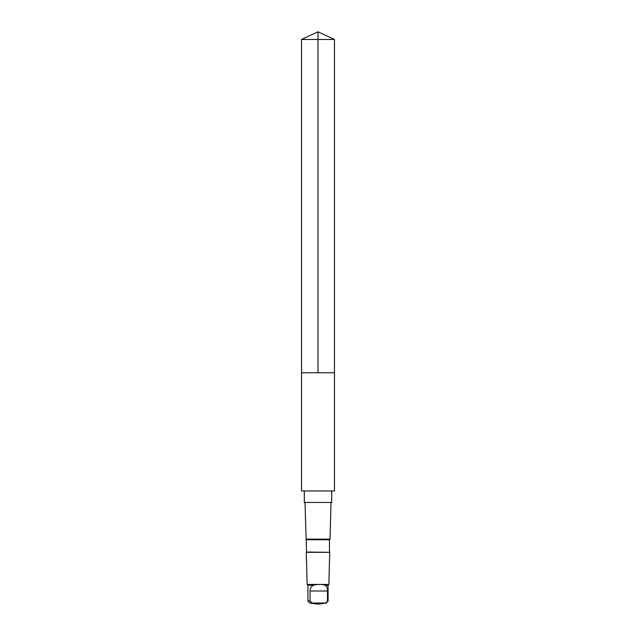 <?xml version="1.0" encoding="UTF-8"?>
<svg xmlns="http://www.w3.org/2000/svg" width="636" height="636" viewBox="0 0 636 636"><rect width="100%" height="100%" fill="white"/><g stroke="black" fill="none" stroke-linecap="round" stroke-linejoin="round"><path stroke-width="0.95" d="M301.528 372.768L334.472 372.768L334.472 39.48L301.528 39.48L301.528 372.768L334.472 372.768L334.472 490.96L301.528 490.96L301.528 372.768M313.707 585.223C311.282 586.106 310.066 588.03 310.066 591.003L310.066 600.996L312.141 603.031L325.409 603.031L328.089 600.996L328.089 585.223L324.932 585.223C321.737 584.071 317.992 584.071 313.707 585.223L307.911 585.223L307.124 584.436L306.29 552.31L329.71 552.31L306.552 552.048L304.994 502.472M327.484 600.996L327.484 591.003C327.604 588.038 326.753 586.114 324.932 585.223M331.698 490.96L331.698 502.472L304.302 502.472L304.302 490.96M329.448 552.048L329.448 539.741L330.052 539.137L305.948 539.137M329.448 539.741L306.552 539.741M328.089 585.223L328.876 584.436L307.124 584.436M318 372.768L318 31.8L301.528 39.48M328.089 600.996L326.316 603.031L325.409 603.031M310.066 600.996L307.911 600.996L307.911 585.223M312.141 603.031L309.684 603.031L307.911 600.996M310.066 591.003L327.484 591.003M318 31.8L334.472 39.48M330.052 539.137L331.006 502.472M328.876 584.436L329.71 552.31M309.684 603.031L318 604.2L326.316 603.031"/></g></svg>
